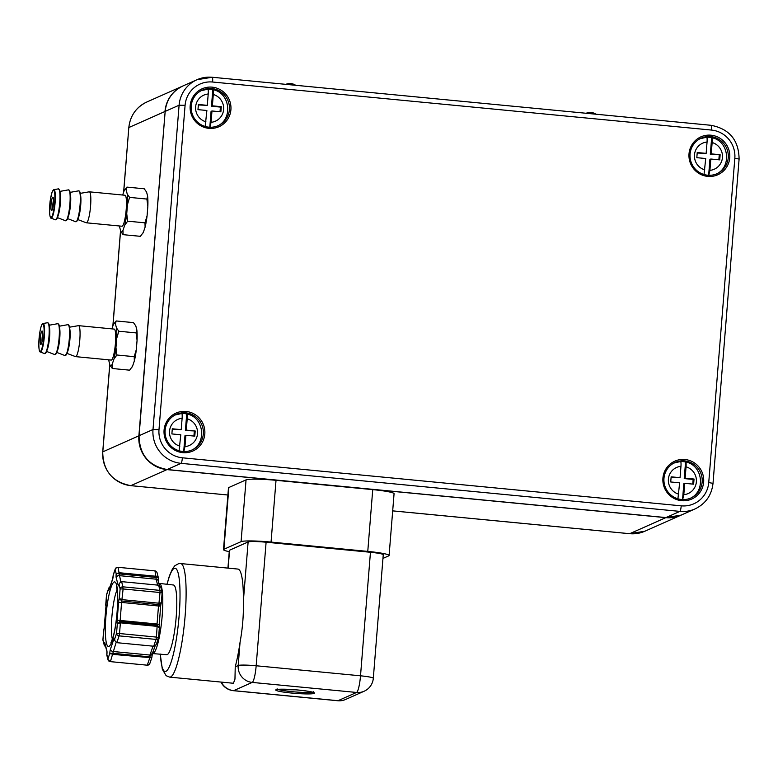 <?xml version="1.0" encoding="UTF-8"?>
<svg xmlns="http://www.w3.org/2000/svg" width="778" height="778" viewBox="0 0 778 778"><rect width="100%" height="100%" fill="white"/><g stroke="black" fill="none" stroke-linecap="round" stroke-linejoin="round"><path stroke-width="1.17" d="M208.883 128.351A20.743 20.364 66 0 0 229.004 99.156A20.743 20.364 66 0 0 193.732 95.762A20.743 20.364 66 0 0 208.883 128.351M681.635 500.692A20.743 20.364 66 0 0 701.756 471.507A20.743 20.364 66 0 0 666.483 468.103A20.743 20.364 66 0 0 681.635 500.692M707.727 176.392A20.743 20.364 66 0 0 727.848 147.198A20.743 20.364 66 0 0 692.576 143.804A20.743 20.364 66 0 0 707.727 176.392M182.791 452.65A20.743 20.364 66 0 0 202.912 423.465A20.743 20.364 66 0 0 167.64 420.062A20.743 20.364 66 0 0 182.791 452.65M208.757 127.164A19.45 19.09 -114 0 1 202.416 90.083A19.45 19.09 -114 0 1 227.76 100.109A19.45 19.09 -114 0 1 208.757 127.164M182.665 451.464A19.45 19.09 -114 0 1 176.324 414.382A19.45 19.09 -114 0 1 201.667 424.409A19.45 19.09 -114 0 1 182.665 451.464M681.509 499.505A19.45 19.09 -114 0 1 675.168 462.424A19.45 19.09 -114 0 1 700.511 472.45A19.45 19.09 -114 0 1 681.509 499.505M707.601 175.206A19.45 19.09 -114 0 1 701.26 138.124A19.45 19.09 -114 0 1 726.603 148.151A19.45 19.09 -114 0 1 707.601 175.206M183.647 452.242L184.969 446.621L185.884 435.281L194.792 436.137L195.2 430.993L185.388 430.535L186.72 413.974C187.245 414.052 187.41 415.656 187.206 418.788L186.292 430.127L185.388 430.535M183.705 451.532L184.979 435.68L185.884 435.281M175.546 414.752A19.45 19.09 -114 0 1 181.634 413.488L174.739 415.082M181.634 413.488C182.159 413.565 182.315 415.17 182.12 418.292L181.206 429.641L172.298 428.785L171.88 433.93L180.788 434.785L179.086 450.763M172.259 429.271L181.206 429.641M190.532 450.637C207.191 444.326 204.39 417.057 186.827 413.964L186.72 413.974A19.45 19.09 -114 0 0 181.741 413.478M193.926 436.05L194.296 431.391M195.2 430.993L186.292 430.127M207.833 89.178A19.45 19.09 66 0 1 212.812 89.674L211.48 106.226L212.384 105.827L213.298 94.478C213.503 91.357 213.337 89.752 212.812 89.674L212.919 89.665C230.483 92.757 233.283 120.026 216.624 126.337M205.178 126.464L206.88 110.486L197.972 109.63L198.39 104.485L207.298 105.341L208.212 93.992C208.416 90.87 208.251 89.266 207.726 89.188A19.45 19.09 66 0 0 201.638 90.452M212.384 105.827L221.292 106.683L220.884 111.838L211.976 110.972L211.062 122.321L209.739 127.932M211.976 110.972L211.071 111.38L209.797 127.232M200.831 90.783L207.726 89.188M207.298 105.341L198.351 104.962M211.48 106.226L220.388 107.092L220.018 111.75M221.292 106.683L220.388 107.092M677.93 498.805L679.632 482.827L670.724 481.971L671.142 476.826L680.05 477.682L680.964 466.333C681.158 463.211 681.003 461.607 680.478 461.529A19.45 19.09 66 0 0 674.39 462.793M680.585 461.519A19.45 19.09 66 0 1 685.564 462.015L684.232 478.577L685.136 478.178L686.05 466.829C686.254 463.698 686.089 462.093 685.564 462.015L685.671 462.006C703.234 465.108 706.035 492.367 689.376 498.679M673.583 463.134L680.478 461.529M680.05 477.682L671.103 477.313M685.136 478.178L694.044 479.034L693.636 484.179L684.728 483.323L683.813 494.672L682.491 500.283M684.728 483.323L683.823 483.721L682.549 499.573M684.232 478.577L693.14 479.433L692.77 484.091M694.044 479.034L693.14 479.433M700.482 138.494A19.45 19.09 -114 0 1 706.57 137.229L699.675 138.824M706.57 137.229C707.095 137.307 707.26 138.912 707.056 142.034L706.142 153.383L697.234 152.527L696.816 157.671L705.724 158.527L704.022 174.505M697.195 153.003L706.142 153.383M708.583 175.974L709.906 170.363L710.82 159.023L719.728 159.879L720.136 154.725L710.324 154.277L711.656 137.716C712.181 137.794 712.347 139.398 712.142 142.53L711.228 153.869L710.324 154.277M708.641 175.274L709.915 159.422L710.82 159.023M715.468 174.379C732.127 168.067 729.326 140.799 711.763 137.706L711.656 137.716A19.45 19.09 -114 0 0 706.677 137.22M718.862 159.791L719.232 155.133M720.136 154.725L711.228 153.869M52.797 207.697A5.183 0.866 95.5 0 1 53.517 200.238M51.688 210.566A6.739 1.128 -84.5 0 0 51.776 210.507A6.739 1.128 -84.5 0 0 53.342 203.982A6.739 1.128 -84.5 0 0 53.05 197.281A6.739 1.128 -84.5 0 0 51.124 203.515A6.739 1.128 -84.5 0 0 51.688 210.566M119.588 225.999A21.259 3.55 -84.5 0 0 119.724 227.38L120.755 231.367A21.259 3.55 -84.5 0 0 122.973 230.385L124.752 225.153A21.259 3.55 -84.5 0 0 126.736 213.746L127.475 204.517A21.259 3.55 -84.5 0 0 127.242 194.101L126.211 190.114A21.259 3.55 -84.5 0 0 124.402 190.406A21.259 3.55 -84.5 0 0 124.003 191.096L122.661 195.035M77.722 219.542L86.251 222.771A15.56 2.597 -84.5 0 0 86.358 222.8L121.99 226.233A15.56 2.597 -84.5 0 0 126.075 210.994A15.56 2.597 -84.5 0 0 124.976 195.249L89.344 191.826A15.56 2.597 -84.5 0 0 89.227 191.826L80.251 193.362M127.475 204.517L129.586 197.388L127.242 194.101M124.752 225.153L127.67 221.166L126.736 213.746M120.755 231.367L123.099 234.664L122.973 230.385M126.211 190.114L126.931 187.109L124.519 190.24M144.98 222.839L145.107 227.108A21.259 3.55 -84.5 0 0 147.091 215.71L144.98 222.839L127.67 221.166M147.606 196.066L146.896 199.061L147.839 206.481A21.259 3.55 -84.5 0 0 147.606 196.066L146.575 192.069L144.231 188.782L126.931 187.109M142.812 233.206A21.259 3.55 -84.5 0 0 142.938 233.03A21.259 3.55 -84.5 0 0 143.337 232.35L140.41 236.327L123.099 234.664M86.358 222.8A15.56 2.597 -84.5 0 0 90.443 207.561A15.56 2.597 -84.5 0 0 89.344 191.826M146.896 199.061L129.586 197.388M147.839 206.481L147.091 215.71M145.107 227.108L143.337 232.35M42.741 334.073A5.183 0.866 -84.5 0 0 42.022 341.532M41.993 331.029A6.739 1.128 95.5 0 1 42.284 331.117A6.739 1.128 95.5 0 1 42.576 337.827A6.739 1.128 95.5 0 1 41.01 344.353A6.739 1.128 95.5 0 1 40.261 338.498A6.739 1.128 95.5 0 1 41.993 331.029M111.896 328.87L113.228 324.932A21.259 3.55 95.5 0 1 113.627 324.251A21.259 3.55 95.5 0 1 115.445 323.949L116.476 327.937A21.259 3.55 95.5 0 1 116.71 338.362L115.961 347.591A21.259 3.55 95.5 0 1 113.977 358.989L112.207 364.23A21.259 3.55 95.5 0 1 109.99 365.213L108.959 361.216A21.259 3.55 95.5 0 1 108.823 359.835M69.475 327.207L78.461 325.661A15.56 2.597 95.5 0 1 78.578 325.661L114.21 329.094A15.56 2.597 95.5 0 1 115.368 344.1A15.56 2.597 95.5 0 1 111.478 360.019A15.56 2.597 95.5 0 1 111.225 360.068L75.592 356.635A15.56 2.597 95.5 0 1 75.476 356.606L66.957 353.387M115.961 347.591L116.904 355.011L113.977 358.989M116.476 327.937L118.82 331.234L116.71 338.362M113.753 324.076L116.155 320.954L115.445 323.949M112.207 364.23L112.333 368.5L109.99 365.213M136.121 332.896L136.84 329.901A21.259 3.55 95.5 0 1 137.064 340.317L136.121 332.896L118.82 331.234M134.341 360.953L134.215 356.674L136.325 349.546A21.259 3.55 95.5 0 1 134.341 360.953L132.561 366.185A21.259 3.55 95.5 0 1 132.163 366.876A21.259 3.55 95.5 0 1 132.046 367.041M136.84 329.901L135.81 325.914L133.466 322.617L116.155 320.954M112.333 368.5L129.634 370.172L132.561 366.185M78.578 325.661A15.56 2.597 95.5 0 1 79.735 340.667A15.56 2.597 95.5 0 1 75.845 356.587A15.56 2.597 95.5 0 1 75.592 356.635M134.215 356.674L116.904 355.011M136.325 349.546L137.064 340.317M151.691 657.799L112.859 654.366L109.805 653.325L107.957 658.801A2.597 2.081 18.7 0 0 110.544 661.174L112.829 653.296L149.736 656.856A2.597 1.478 -1.3 0 1 151.691 657.799L151.807 657.371M152.323 653.88A2.597 1.848 -164.6 0 1 152.303 653.967A2.597 1.848 -164.6 0 1 149.921 655.173L149.755 657.916L147.45 664.723A2.597 2.081 18.7 0 0 149.862 663.43L151.827 657.634M151.836 657.556L152.362 653.792A2.597 2.081 -160.5 0 1 149.959 655.057L149.921 655.173M116.817 642.677L119.122 635.869A2.597 2.081 -161.3 0 1 116.535 633.496L114.677 638.971L114.833 640.673L116.817 642.677L153.723 646.236L156.145 644.651L156.67 643.017M162.116 592.962L161.367 602.717L159.159 603.222L122.253 599.663L119.345 598.554A3.89 0.652 -84.5 0 0 118.596 602.396L117.147 620.416A3.89 0.652 -84.5 0 0 117.303 623.859L116.535 633.496L119.53 633.535L120.386 622.828L120.289 621.641L119.365 621.729L120.269 621.641L117.303 623.859L120.386 622.828L157.292 626.387L159.305 627.895L157.195 625.201L156.436 637.094L158.527 637.542A2.597 2.081 -161.3 0 1 158.44 638.125A2.597 2.081 -161.3 0 1 156.028 639.419L153.723 646.236M120.289 621.641L157.195 625.201L159.305 627.895M162.125 592.885A2.597 2.324 -14.5 0 0 162.077 592.068L160.774 587.137L158.634 585.202L159.976 590.385A2.597 2.324 -14.5 0 1 162.077 592.068A2.597 2.597 0 0 1 162.155 592.924L160.015 592.515L158.829 604.613L161.027 603.631L161.338 602.804M159.976 590.385L160.015 592.515L123.118 588.956L121.728 581.643L119.462 583.15L119.044 584.745L120.113 588.917A2.597 2.324 -14.5 0 1 123.07 586.836L159.976 590.385M118.596 602.396L121.592 602.444L123.118 588.956L120.113 588.917L119.345 598.554L121.922 601.054L158.829 604.613L158.518 605.809L160.647 605.887M160.618 606.354L159.49 621.369M158.518 605.809L160.638 606.383L160.424 609.816M159.101 625.016A2.597 0.603 -176.8 0 0 159.15 624.919A2.597 0.603 -176.8 0 0 157.039 624.199L157.127 625.191M159.12 624.812L157.039 624.199M159.159 624.471L159.519 621.048M156.436 637.094L156.028 639.419L119.122 635.869L119.53 633.535L156.436 637.094M158.634 585.202L121.728 581.643M152.459 653.257L155.153 645.808L152.362 653.792A2.597 2.081 -160.5 0 0 152.391 653.715M120.755 581.808L118.081 567.551A2.597 2.324 165.5 0 0 115.125 569.642L116.204 573.804L119.423 572.744L156.329 576.294L158.187 577.12L158.206 577.85M158.255 577.295L157.088 572.793A2.597 2.324 165.5 0 0 154.987 571.11L156.125 577.461A2.597 1.07 9.9 0 0 158.187 577.12M116.875 573.133A2.597 1.07 -170.1 0 0 119.219 573.901L156.125 577.461L156.047 579.085A2.597 2.149 -9 0 1 158.167 580.855M156.047 579.085L156.067 579.182A2.597 2.324 -15.5 0 1 158.187 580.913M105.944 606.159L106.547 595.024M105.934 606.023A2.597 2.548 -114 0 1 105.808 605.78L105.779 604.584A3.89 0.652 -84.5 0 1 105.934 608.026L104.485 626.037A3.89 0.652 -84.5 0 1 103.737 629.879L103.999 628.857A2.597 2.548 66 0 0 103.941 628.945L102.968 639.526A2.597 2.324 165.5 0 0 102.997 640.42L104.301 645.351L102.929 639.555L103.727 629.577M108.609 588.557L106.644 594.353A2.597 2.081 18.7 0 0 106.547 594.946L108.93 587.837L110.038 586.602M113.238 574.932L112.713 578.715L109.241 588.946A2.597 2.081 18.7 0 0 109.153 589.53A3.89 0.652 -84.5 0 1 108.405 589.471L108.93 587.837A2.597 1.478 178.7 0 1 109.747 587.458M109.153 589.53L112.615 579.309A3.89 0.652 -84.5 0 0 113.277 575.107L115.125 569.642A2.597 2.081 -161.3 0 1 115.222 569.049L113.257 574.835M119.063 584.531L119.044 584.745A3.89 0.652 -84.5 0 1 118.227 585.503L116.214 577.714A3.89 0.652 -84.5 0 1 116.204 573.804M114.813 640.576A2.597 2.081 -161.3 0 1 113.928 638.903A3.89 0.652 -84.5 0 1 114.677 638.971L114.833 640.673M106.819 655.183L107.986 659.695A2.597 2.324 -14.5 0 1 107.957 658.801L106.878 654.629A3.89 0.652 -84.5 0 0 106.878 650.729L104.855 642.939A3.89 0.652 -84.5 0 0 104.048 643.688M105.73 647.072L104.301 645.351A2.597 1.07 -170.1 0 0 105.419 645.876M102.949 639.594L102.929 639.555A2.597 2.597 0 0 0 102.997 640.42M151.904 653.53L166.725 654.706A35.01 5.845 -84.5 0 0 167.28 654.599A35.01 5.845 -84.5 0 0 176.042 618.782A35.01 5.845 -84.5 0 0 173.436 585.007L158.663 583.335M180.642 563.554L237.903 569.068A57.057 9.521 95.5 0 1 243.358 601.19C243.709 614.542 242.61 628.245 240.052 642.297A57.057 9.521 95.5 0 1 235.228 666.814L234.966 679.126L233.419 683.269L169.701 677.132A57.057 9.521 -84.5 0 0 170.615 676.967A57.057 9.521 -84.5 0 0 186.098 595.676A57.057 9.521 -84.5 0 0 180.642 563.554L178.57 563.68L174.856 565.732L172.56 568.699L169.39 575.924L166.949 584.385M227.925 568.115L229.345 550.416A15.56 1.439 4.6 0 1 229.588 550.192L248.124 541.955A15.56 1.439 4.6 0 1 266.105 542.217L370.454 552.273A15.56 1.439 4.6 0 1 383.253 554.724L373.314 678.27A15.56 1.439 -175.4 0 0 360.515 675.81L256.166 665.764A15.56 2.597 95.5 0 1 252.208 682.413A15.56 15.278 -114 0 1 238.185 665.501L235.228 666.814M221.283 682.102A15.56 15.278 66 0 0 233.672 690.65A15.56 2.597 95.5 0 1 233.419 690.689L337.769 700.745A15.56 2.597 -84.5 0 0 338.022 700.696A15.56 15.278 66 0 0 345.578 699.471L364.123 691.243A15.56 15.278 -114 0 1 356.567 692.459A15.56 2.597 -84.5 0 0 360.515 675.81L370.454 552.273M266.105 542.217L256.166 665.764A15.56 1.439 -175.4 0 0 238.185 665.501L240.052 642.297M389.097 555.492L394.067 493.719A25.937 2.402 -175.4 0 0 372.74 489.625L367.77 551.398A25.937 2.402 4.6 0 1 389.097 555.492A25.937 2.402 4.6 0 1 388.699 555.862L382.961 558.41M367.77 551.398L271.055 542.081L276.025 480.318A25.937 2.402 -175.4 0 0 246.052 479.87L228.868 487.505A25.937 2.402 -175.4 0 0 228.469 487.874L223.5 549.647A25.937 2.402 4.6 0 1 223.899 549.278L228.868 487.505M246.052 479.87L241.083 541.644A25.937 2.402 4.6 0 1 271.055 542.081M241.083 541.644L223.899 549.278M229.247 551.641A25.937 2.402 4.6 0 1 223.5 549.647M372.74 489.625L276.025 480.318M665.842 517.565L665.793 517.652A31.12 30.546 66 0 0 680.915 515.211A31.12 30.546 66 0 0 681.003 515.172L644.826 531.238A31.12 30.546 -114 0 1 629.703 533.689L392.686 510.864M165.15 111.468L138.892 435.787A31.12 30.546 66 0 0 166.949 469.611L665.793 517.652L629.703 533.689A5.183 0.866 -84.5 0 1 629.626 533.698A5.183 0.866 -84.5 0 1 629.548 533.669M182.986 85.95A31.12 30.546 66 0 0 182.888 85.988A31.12 30.546 66 0 0 164.985 111.487L128.895 127.514A31.12 30.546 -114 0 1 146.809 102.015L182.986 85.95M138.892 435.787L102.725 451.892C103.017 470.787 112.363 482.039 130.782 485.657A5.183 0.866 -84.5 0 0 130.86 485.647A31.12 30.546 -114 0 1 102.803 451.814L109.824 364.571M130.782 485.657L227.896 495.012L130.86 485.647L166.949 469.611M146.809 102.015C136.179 107.199 130.179 115.728 128.817 127.592L123.712 191.933M112.946 325.768L120.59 230.735M665.968 517.574L167.124 469.533L181.06 463.348L679.904 511.389L665.978 517.574L681.09 515.133A31.12 30.546 -114 0 1 665.978 517.574L167.114 469.533A31.12 30.546 -114 0 1 139.077 435.709L165.169 111.4A31.12 30.546 -114 0 1 183.073 85.901L196.999 79.716A31.12 30.546 66 0 0 179.096 105.215L153.003 429.514L139.077 435.709L165.16 111.41L179.096 105.215L185.086 105.302A25.937 25.46 -114 0 1 212.608 82.021A5.183 0.866 -84.5 0 0 212.2 77.255A5.183 0.866 -84.5 0 0 212.122 77.275A31.12 30.546 66 0 0 196.999 79.716L212.2 77.255L711.043 125.297A5.183 0.866 -84.5 0 0 710.966 125.316M153.003 429.514A31.12 30.546 66 0 0 181.06 463.348A5.183 0.866 -84.5 0 0 182.373 457.795A25.937 25.46 -114 0 1 158.994 429.612L153.003 429.514M158.994 429.612L185.086 105.302M212.608 82.021L711.452 130.062A5.183 0.866 -84.5 0 0 711.043 125.297C729.463 128.915 738.808 140.166 739.1 159.072L734.831 158.245L708.739 482.555L713.008 483.371L739.1 159.072M711.452 130.062A25.937 25.46 -114 0 1 734.831 158.245M708.739 482.555A25.937 25.46 -114 0 1 681.217 505.836A5.183 0.866 95.5 0 1 679.904 511.389A31.12 30.546 66 0 0 695.017 508.938C705.646 503.755 711.646 495.236 713.008 483.371M681.217 505.836L182.373 457.795M182.12 418.292A14.267 14.004 66 0 0 179.874 446.134M184.969 446.621A14.267 14.004 66 0 0 187.206 418.788M205.966 121.835A14.267 14.004 -114 0 1 208.212 93.992M213.298 94.478A14.267 14.004 -114 0 1 211.062 122.321M686.05 466.829A14.267 14.004 -114 0 1 683.813 494.672M678.717 494.176A14.267 14.004 -114 0 1 680.964 466.333M709.906 170.363A14.267 14.004 66 0 0 712.142 142.53M707.056 142.034A14.267 14.004 66 0 0 704.81 169.876M53.322 190.172A13.809 2.305 95.5 0 1 53.76 209.807A13.809 2.305 95.5 0 1 49.588 211.655A13.809 2.305 95.5 0 1 53.322 190.172M51.115 218.132L55.384 219.785A15.55 2.597 -84.5 0 0 59.575 204.585A15.55 2.597 -84.5 0 0 58.36 188.859L53.624 189.744L51.97 192.497L50.531 198.837C49.734 202.669 49.491 208.037 49.792 214.932C50.249 217.363 50.687 218.433 51.115 218.132A14.315 2.392 -84.5 0 0 54.975 204.147A14.315 2.392 -84.5 0 0 53.857 189.676A14.315 2.392 -84.5 0 0 53.74 189.706M78.111 218.414A12.983 2.169 -84.5 0 0 80.591 206.608A12.983 2.169 -84.5 0 0 80.416 194.549M76.38 221.545A15.297 2.558 -84.5 0 0 80.212 206.578A15.297 2.558 -84.5 0 0 79.307 191.145M75.738 221.749A15.55 2.597 -84.5 0 0 79.93 206.549A15.55 2.597 -84.5 0 0 78.724 190.824L79.91 191.981C82.137 197.845 78.627 221.156 77.129 220.835L75.738 221.749L67.54 218.569M67.929 217.461A12.993 2.169 -84.5 0 0 70.419 205.625A12.993 2.169 -84.5 0 0 70.224 193.537M66.198 220.563A15.297 2.558 -84.5 0 0 70.039 205.596A15.297 2.558 -84.5 0 0 69.125 190.172M65.556 220.767A15.55 2.597 -84.5 0 0 69.757 205.567A15.55 2.597 -84.5 0 0 68.542 189.842L69.728 190.999C71.955 196.863 68.445 220.184 66.947 219.863L65.556 220.767L57.358 217.587M57.747 216.478A12.993 2.169 -84.5 0 0 60.237 204.653A12.993 2.169 -84.5 0 0 60.052 192.565M56.016 219.581A15.297 2.558 -84.5 0 0 59.857 204.614A15.297 2.558 -84.5 0 0 58.943 189.19M40.349 351.423A13.809 2.305 -84.5 0 0 44.093 329.94A13.809 2.305 -84.5 0 0 39.921 331.788A13.809 2.305 -84.5 0 0 40.349 351.423M40.68 351.957A14.315 2.392 95.5 0 1 40.349 351.977C39.201 352.171 38.715 348.456 38.9 340.822C39.96 326.624 42.226 323.794 42.391 323.92L43.091 323.512A14.315 2.392 95.5 0 1 44.297 336.981A14.315 2.392 95.5 0 1 40.68 351.957M43.091 323.512L47.594 322.705A15.55 2.597 95.5 0 1 48.907 337.331A15.55 2.597 95.5 0 1 44.978 353.611A15.55 2.597 95.5 0 1 44.609 353.63L40.349 351.977M69.641 328.384A12.983 2.169 95.5 0 1 69.826 340.453A12.983 2.169 95.5 0 1 67.346 352.249M68.542 324.99A15.297 2.558 95.5 0 1 69.466 340.2A15.297 2.558 95.5 0 1 65.683 355.351M65.342 355.575A15.55 2.597 95.5 0 1 64.973 355.585L67.044 353.163C70.03 345.15 70.409 326.07 69.135 325.817L67.949 324.659A15.55 2.597 95.5 0 1 69.261 339.296A15.55 2.597 95.5 0 1 65.342 355.575M59.459 327.382A12.993 2.169 95.5 0 1 59.643 339.471A12.993 2.169 95.5 0 1 57.154 351.296M58.36 324.008A15.297 2.558 95.5 0 1 59.284 339.227A15.297 2.558 95.5 0 1 55.501 354.369M55.16 354.593A15.55 2.597 95.5 0 1 54.791 354.603L56.862 352.181C59.848 344.177 60.227 325.097 58.963 324.844L57.767 323.687A15.55 2.597 95.5 0 1 59.079 338.313A15.55 2.597 95.5 0 1 55.16 354.593M49.277 326.4A12.993 2.169 95.5 0 1 49.461 338.488A12.993 2.169 95.5 0 1 46.972 350.314M48.178 323.026A15.297 2.558 95.5 0 1 49.102 338.245A15.297 2.558 95.5 0 1 45.319 353.397M107.986 659.695A2.597 2.597 0 0 0 110.252 661.621L147.159 665.18A2.597 2.597 0 0 0 149.862 663.43M158.498 605.994L157.049 624.014L120.143 620.455L121.592 602.444L158.498 605.994M152.721 653.355A35.01 5.845 -84.5 0 0 153.285 653.257A35.01 5.845 -84.5 0 0 161.328 624.306A35.01 5.845 -84.5 0 0 159.441 583.665M153.023 646.168L149.959 655.057L113.053 651.507A2.597 2.081 -161.3 0 1 110.466 649.134A3.89 0.652 -84.5 0 0 109.805 653.325M154.822 570.858L117.925 567.298L154.822 570.858A2.597 2.597 0 0 1 157.088 572.793M116.214 577.714A2.597 2.324 165.5 0 1 119.16 575.623L156.067 579.182L157.681 585.105M113.928 638.903L110.466 649.134M108.949 646.392A32.413 5.407 -84.5 0 0 117.731 595.958A32.413 5.407 -84.5 0 0 107.938 600.305A32.413 5.407 -84.5 0 0 108.949 646.392M112.713 578.715A2.597 2.081 18.7 0 0 112.615 579.309M117.147 620.416L120.143 620.455L120.22 621.641M119.16 584.006A2.597 2.324 165.5 0 0 118.227 585.503M106.81 654.891L106.907 651.614A2.597 2.324 -14.5 0 1 106.878 650.729M116.117 642.463L112.829 653.296A2.597 1.478 178.7 0 0 110.379 653.821M106.907 651.614L104.894 643.834A2.597 2.324 -14.5 0 1 104.855 642.939M120.269 621.641L157.175 625.201M112.411 639.322A27.23 4.542 95.5 0 1 112.11 614.27A27.23 4.542 95.5 0 1 117.186 589.743M167.076 584.395A51.863 8.655 95.5 0 1 180.01 597.592A51.863 8.655 95.5 0 1 165.938 671.336A51.863 8.655 95.5 0 1 160.365 654.094M312.445 692.157A18.157 1.682 4.6 0 1 292.051 691.671A18.157 1.682 4.6 0 1 277.911 689.376M291.731 693.062A19.45 1.799 -175.4 0 0 313.349 692.391A19.45 1.799 -175.4 0 0 280.284 689.211A19.45 1.799 -175.4 0 0 291.731 693.062M338.022 700.696L233.672 690.65L252.208 682.413L356.567 692.459L338.022 700.696M228.139 568.135L229.588 550.192M248.124 541.955L243.358 601.19M392.686 510.883L629.626 533.698L644.826 531.238M128.817 127.592L123.614 192.215M120.541 230.521L112.849 326.05M109.766 364.357L102.725 451.892M165.16 111.41C166.521 99.565 172.492 91.055 183.073 85.901M167.124 469.533C148.715 465.915 139.369 454.644 139.067 435.709M681.09 515.133L695.017 508.938M295.679 85.298A10.377 10.377 0 0 0 285.837 84.345M595.997 114.22A10.377 10.377 0 0 0 586.155 113.267M124.402 190.406L124.762 189.871M142.938 233.03L142.569 233.575M70.069 192.38L78.724 190.824M59.887 191.398L68.542 189.842M55.384 219.785L56.765 218.881C58.262 219.202 61.773 195.881 59.546 190.017L58.36 188.859M113.627 324.251L113.996 323.706M132.163 366.876L131.803 367.411M56.775 352.415L64.973 355.585M59.293 326.215L67.949 324.659M46.592 351.432L54.791 354.603M49.121 325.233L57.767 323.687M47.594 322.705L48.781 323.862C50.045 324.115 49.675 343.195 46.68 351.199L44.609 353.63M110.252 661.621L147.159 665.18M159.354 627.71L158.566 637.503A2.597 2.597 0 0 1 158.44 638.125L156.466 643.931M161.367 602.726L161.182 603.368M161.036 603.631L160.676 605.906M159.519 621.126L159.179 626.767M160.482 608.775L160.424 609.933M158.274 577.597L158.167 580.835L159.509 585.503M105.711 604.963L106.508 594.976A2.597 2.597 0 0 1 106.644 594.353M105.993 605.974L104.087 628.789M117.925 567.298A2.597 2.597 0 0 0 115.222 569.049M119.365 621.719L120.25 621.651M116.943 586.641L116.379 585.98L117.42 592.058C117.877 598.263 117.682 605.877 116.836 614.902C115.932 623.849 114.677 631.289 113.053 637.201L110.904 642.861L111.935 642.142M160.239 654.084L162.33 669.275L166.152 675.712L169.701 677.132M277.124 688.812L276.657 689.619L295.951 689.823C315.849 691.798 313.651 692.935 313.651 692.595L313.32 691.72M220.952 682.073A15.56 15.56 0 0 0 233.419 690.689M364.123 691.243A15.56 15.56 0 0 0 373.314 678.27M337.769 700.745A15.56 15.56 0 0 0 345.578 699.471"/></g></svg>

